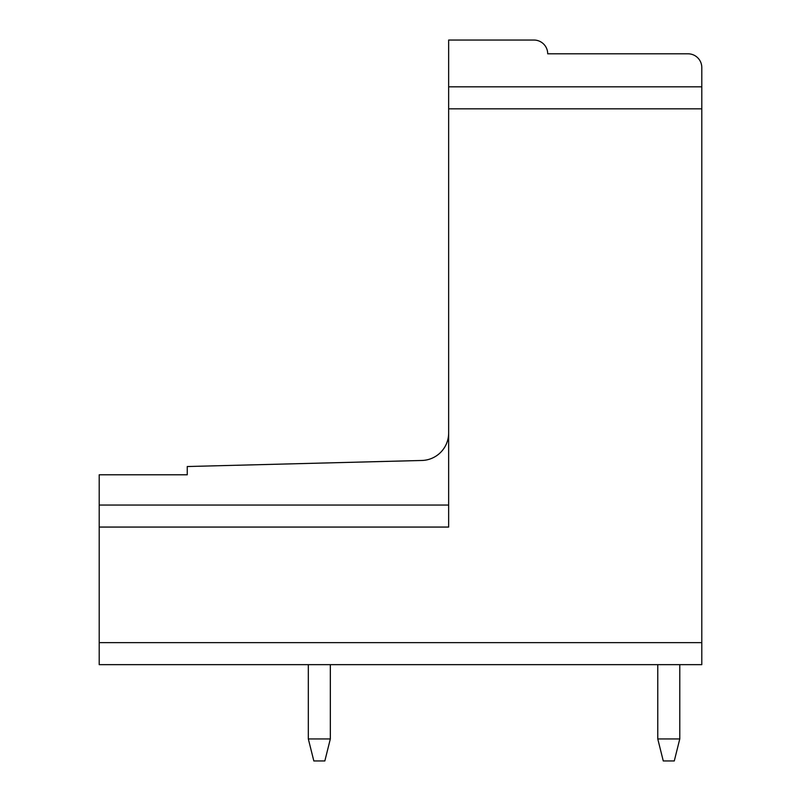 <?xml version="1.0" encoding="UTF-8"?>
<svg xmlns="http://www.w3.org/2000/svg" width="801" height="801" viewBox="0 0 801 801"><rect width="100%" height="100%" fill="white"/><g stroke="black" fill="none" stroke-linecap="round" stroke-linejoin="round"><path stroke-width="1.2" d="M448.65 432.971A27.514 27.514 0 0 1 421.847 460.475L187.254 466.532L187.254 474.793L99.204 474.793L99.204 505.061L448.65 505.061M701.796 108.836L701.796 67.564A13.757 13.757 0 0 0 688.039 53.807L547.704 53.807A13.757 13.757 0 0 0 533.947 40.05L448.65 40.05L448.65 108.836L701.796 108.836L701.796 664.65L99.204 664.65L99.204 505.061M448.65 108.836L448.65 527.068L99.204 527.068M324.836 760.95L330.332 738.943L308.325 738.943L313.832 760.95L324.836 760.95M674.282 760.95L663.268 760.95L657.771 738.943L679.779 738.943L674.282 760.95M308.325 664.65L308.325 738.943M330.332 664.65L330.332 738.943M679.779 664.65L679.779 738.943M657.771 664.65L657.771 738.943M448.65 86.828L701.796 86.828L448.65 86.828M99.204 642.632L701.796 642.632"/></g></svg>
